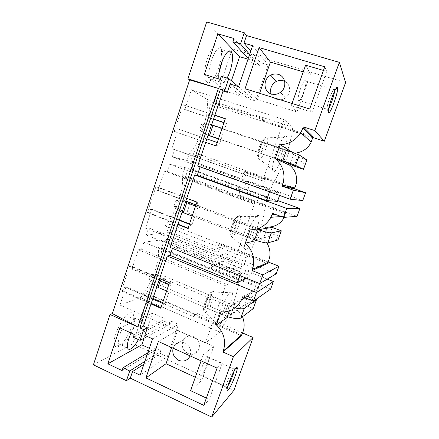 <?xml version="1.0" encoding="UTF-8"?>
<svg xmlns="http://www.w3.org/2000/svg" width="439" height="439" viewBox="0 0 439 439"><rect width="100%" height="100%" fill="white"/><g stroke="black" fill="none" stroke-linecap="round" stroke-linejoin="round"><path stroke-width="0.33" stroke-dasharray="2.19 1.65" d="M206.692 21.95L232.297 48.883L213.848 103.577L210.808 101.694L209.985 104.131C209.156 119.721 202.138 140.436 193.758 152.338L190.839 161.009L194.192 161.843L191.673 169.306L188.282 168.609L185.384 177.219C185.143 190.872 178.322 211 169.635 224.005L166.804 232.423L216.136 252.024L219.077 251.278L170.513 232.028L166.804 232.423M170.513 232.028L168.071 239.277L164.318 239.798L161.503 248.156C161.821 259.97 155.192 279.544 146.214 293.581L145.457 295.826L149.479 294.371L132.808 343.797L233.927 390.331M93.408 364.836L132.808 343.797M206.972 82.093C203.822 80.013 203.899 68.939 207.384 58.546C210.824 48.114 216.603 41.694 219.467 44.729L221.163 48.773C223.566 60.467 213.2 85.808 207.378 82.334L206.972 82.093M146.297 234.991L148.645 227.918L145.485 228.17L151.768 209.227L150.764 209.227L148.245 212.564L147.35 212.575L155.922 186.685L156.789 186.773L157.052 190.257L158.035 190.339L164.422 171.089L167.369 171.6L169.789 164.34L184.682 167.451L182.152 174.985C184.846 187.294 175.644 214.457 165.059 225.876L162.589 233.23L146.297 234.991L233.01 269.908L235.6 262.582L233.515 263.329L254.4 204.146L256.222 204.217L258.884 196.683L267.96 197.588L265.189 205.381C264.936 210.978 263.29 218.413 260.25 227.693M119.973 305.05L126.059 286.716L124.956 287.046L122.344 290.739L121.367 291.041L129.659 265.996L130.613 265.782L131.047 268.69L132.123 268.438L138.301 249.813L141.545 249.275L143.882 242.246L160.323 239.99L157.864 247.305C161.448 257.227 151.91 284.681 140.507 297.62L119.973 305.05L205.414 342.947L219.879 332.164L140.507 297.62M171.847 148.722L178.344 129.143L177.438 128.792L175.018 131.749L174.212 131.453L183.079 104.669L183.859 105.075L183.941 109.174L184.824 109.613L191.426 89.715L207.054 99.373C209.458 114.145 199.849 143.251 189.566 152.898L187.019 160.482L172.28 156.844L174.706 149.534L171.847 148.722L262.593 180.934L284.214 119.66L292.681 127.2C291.919 141.528 281.35 171.55 273.305 182.536L189.566 152.898M118.563 346.409C117.262 347.073 116.214 347.117 115.413 346.547C109.728 343.66 121.921 315.251 129.746 312.974C132.128 312.118 133.451 313.265 133.714 316.409C134.575 324.41 125.082 343.408 118.563 346.409M170.14 247.42L172.977 246.916L172.483 248.37M197.676 166.035L200.195 166.617L200.096 166.902M232.297 48.883L345.592 82.505M213.848 103.577L264.821 120.187L264.311 121.652L312.777 137.484M284.664 81.314C290.87 84.047 291.32 93.858 285.427 97.886C282.711 99.785 279.841 100.301 276.811 99.439C274.035 98.49 272.131 96.635 271.088 93.864M191.673 169.306L241.406 187.294L238.723 194.982L297.049 216.312M194.192 161.843L244.068 179.672L241.532 179.139L244.276 171.259L294.251 188.924M294.322 188.737L246.767 171.934L244.068 179.672M200.195 166.617L269.617 191.525L280.389 193.182L246.52 181.066L243.705 189.132L247.821 189.719L250.565 181.889L302.773 200.552M247.821 189.719L277.755 200.546M268.037 261.94L221.7 243.766L219.077 251.278M172.977 246.916L240.303 274.068L253.605 268.097L220.68 254.993L217.947 262.813L222.738 261.276L225.405 253.676L276.197 273.81M222.738 261.276L267.28 279.111M168.071 239.277L216.498 258.67L213.892 266.133L270.649 289.092M149.479 294.371L196.897 314.84L193.604 316.689L145.457 295.826M242.547 332.96L197.369 313.49L196.897 314.84M187.897 353.516C182.394 350.07 180.95 345.466 183.568 339.709C186.158 336.208 189.555 335.226 193.764 336.757C199.158 340.027 200.694 344.522 198.373 350.245C195.783 354.048 192.293 355.135 187.897 353.516M220.68 254.993L225.405 253.676M240.303 274.068L239.771 275.56M246.356 278.216L250.773 276.016L217.947 262.813M253.605 268.097L250.773 276.016M246.52 181.066L250.565 181.889M269.617 191.525L269.513 191.821M280.389 193.182L279.583 195.437M277.47 201.358L243.705 189.132M126.059 286.716L152.909 298.339M162.682 302.57L165.015 303.579L164.065 303.991L161.607 307.849L160.756 308.222M124.956 287.046L152.668 299.052M162.441 303.283L164.065 303.991M122.344 290.739L151.225 303.322M160.981 307.574L161.607 307.849M169.432 282.765L170.255 282.486L170.425 285.334L171.353 285.004L165.015 303.579M121.367 291.041L151.005 303.969M129.659 265.996L159.587 278.611M130.613 265.782L170.255 282.486M131.047 268.69L158.951 280.483M168.79 284.648L170.425 285.334M132.123 268.438L171.353 285.004M138.301 249.813L225.602 285.751L205.414 342.947M141.545 249.275L227.786 284.702L225.602 285.751M143.882 242.246L230.36 277.421L227.786 284.702M160.323 239.99L241.318 272.581L230.36 277.421M157.864 247.305L238.635 280.131L241.318 272.581M238.635 280.131C239.447 289.279 229.196 317.606 219.879 332.164M226.354 313.814C221.267 324.119 218.178 327.538 217.085 324.081C217.102 319.405 219.198 312.431 223.38 303.162C228.258 293.439 231.271 289.981 232.407 292.802C232.648 297.214 230.629 304.222 226.354 313.814M210.945 295.683L207.554 305.363L204.338 307.108L207.784 297.258L210.945 295.683L228.554 303.069C231.556 304.243 233.614 304.628 234.722 304.232L231.276 313.912L234.722 304.232L230.826 306.696L229.323 310.933M197.369 313.49L194.087 315.312L241.379 335.769M241.713 334.831L146.214 293.581M220.943 312.063L241.812 298.964C250.598 298.707 256.102 295.447 258.319 289.186L258.708 287.638L161.503 248.156M241.812 298.964L241.543 299.793M241.494 299.947L237.79 310.225L242.504 316.722M164.318 239.798L213.519 259.548L210.868 267.137L259.048 286.683L258.708 287.638L243.508 297.088M216.498 258.67L213.519 259.548M237.79 310.225L228.11 316.876M204.338 307.108L227.298 316.623L231.276 313.912C230.151 314.357 228.093 313.995 225.097 312.815L207.554 305.363M213.892 266.133L210.868 267.137M259.048 286.683L242.701 296.759M194.087 315.312L193.604 316.689M151.768 209.227L179.425 219.977M189.494 223.89L191.898 224.823L191.047 224.894L188.699 228.384L187.941 228.461M150.764 209.227L179.31 220.329M189.374 224.241L191.047 224.894M148.245 212.564L177.998 224.203M188.051 228.132L188.699 228.384M196.913 202.127L197.638 202.154L197.627 205.606L198.45 205.622L191.898 224.823M147.35 212.575L177.888 224.527M155.922 186.685L186.762 198.302M156.789 186.773L197.638 202.154M157.052 190.257L185.801 201.133M195.942 204.964L197.627 205.606M158.035 190.339L198.45 205.622M165.059 225.876L246.498 258L243.799 265.595L233.01 269.908M162.589 233.23L243.799 265.595M260.036 228.34C255.97 240.226 251.459 250.109 246.498 258M265.189 205.381L182.152 174.985M184.682 167.451L267.96 197.588M148.645 227.918L235.6 262.582M145.485 228.17L233.515 263.329M164.422 171.089L254.4 204.146M167.369 171.6L256.222 204.217M169.789 164.34L258.884 196.683M252.595 239.935C248.128 248.908 245.401 251.607 244.419 248.03C243.903 244.227 247.119 232.955 251.146 224.658C255.383 216.306 258.028 213.552 259.07 216.4C259.904 219.84 256.7 231.358 252.595 239.935M237.263 220.603L233.762 230.59L230.98 230.985L234.541 220.812L237.263 220.603L258.379 228.483L195.942 204.975M221.7 243.766L218.798 244.38L267.406 263.488M267.752 262.522L169.635 224.005M284.132 217.36L285.279 213.842L185.384 177.219M267.121 228.236L263.307 238.811L266.989 242.992M188.282 168.609L238.827 186.899L236.1 194.724L285.635 212.86L285.279 213.842L275.154 214.314M241.406 187.294L238.827 186.899M250.027 229.871L267.455 227.204M263.307 238.811L256.349 240.506M230.98 230.985L254.571 239.924L257.912 239.14L261.468 229.147L257.912 239.14C256.914 239.189 254.883 238.651 251.816 237.521L233.762 230.59M238.723 194.982L236.1 194.724M285.635 212.86L272.515 213.338M218.798 244.38L216.136 252.024M178.344 129.143L219.698 143.377L218.957 143.081L216.723 146.182L216.059 145.935M177.438 128.792L206.857 138.916M217.234 142.488L218.957 143.081M175.018 131.749L216.723 146.182M225.35 118.678L225.975 119.035L225.767 123.123L226.48 123.507L219.698 143.377M174.212 131.453L205.693 142.346M183.079 104.669L214.88 115.205M183.859 105.075L214.836 115.336M225.3 118.81L225.975 119.035M183.941 109.174L213.573 119.057M224.033 122.541L225.767 123.123M184.824 109.613L213.53 119.188M223.983 122.679L226.48 123.507M191.426 89.715L284.214 119.66M207.054 99.373L292.681 127.2M174.706 149.534L262.593 180.934M187.019 160.482L270.523 190.378L261.628 188.913L264.305 181.334M273.305 182.536L270.523 190.378M172.28 156.844L261.628 188.913M279.676 163.687C275.835 171.336 273.475 173.405 272.597 169.909C271.889 165.673 275.577 152.119 279.868 143.476C283.451 136.48 285.723 134.329 286.672 137.028C287.737 140.864 284.038 154.758 279.676 163.687M264.437 143.081L260.821 153.398L258.5 152.355L262.176 141.841L264.437 143.081L289.087 151.62L285.416 161.936L289.087 151.62L286.524 150.078L262.176 141.841M294.613 187.93L193.758 152.338M312.7 137.698L209.985 104.131M292.045 152.07L293.9 153.216L294.931 153.173M293.9 153.216L290.025 164.137M264.311 121.652L262.116 120.056L313.067 136.683M190.839 161.009L241.532 179.139M246.767 171.934L244.276 171.259M264.821 120.187L262.637 118.563L210.808 101.694M262.637 118.563L262.116 120.056M260.821 153.398L285.416 161.936M218.534 138.68L258.5 152.355M258.626 228.554L261.468 229.147L258.626 228.554M254.571 239.924L249.347 238.048L252.974 227.797L258.22 229.674L234.541 220.812M227.298 316.623L222.178 314.714L225.69 304.792L230.826 306.696M166.617 291.024L222.178 314.714L225.69 304.792L207.784 297.258M309.671 109.02L312.08 112.236L291.276 105.678L296.962 111.978L310.439 74.004L303.223 71.853M296.962 111.978L257.463 99.444L259.592 93.293M305.588 65.175L310.439 74.004M323.455 70.432L326.704 71.387L312.08 112.236M324.761 66.777L326.704 71.387M245.028 88.722L257.463 99.444M291.276 105.678L292.05 103.483M298.46 100.822L298.224 100.213C297.082 96.103 304.189 77.286 305.637 80.584L305.818 81.1C306.921 85.248 300.089 103.538 298.46 100.822M249.626 54.398L259.465 65.669L260.503 62.651L268.174 64.95L255.701 101.036L248.128 98.627L249.149 95.647L242.558 93.562L241.631 96.284L227.66 91.839L231.408 80.792M250.74 51.138L260.503 62.651M252.606 45.678L268.174 64.95M238.602 86.703L255.701 101.036M230.102 84.036L248.128 98.627M247.997 59.183L253.747 60.906L252.804 63.666L259.465 65.669M221.267 76.243L242.558 93.562M238.393 86.637L249.149 95.647M220.208 79.382L241.631 96.284M204.333 74.41L227.66 91.839M227.045 78.043C224.51 82.4 222.337 84.036 220.537 82.949L219.681 81.824L218.957 78.987M233.976 38.528L253.747 60.906M248.2 58.585L252.804 63.666M219.264 71.672C216.389 77.999 213.705 80.814 211.219 80.112L209.974 78.768C205.425 71.601 216.394 42.583 221.333 48.734L222.721 52.065C223.072 54.233 223.023 56.878 222.573 59.995M334.573 91.125L334.534 89.293C333.706 86.187 326.638 104.691 327 109.02L327.143 109.766C327.417 110.178 327.949 109.728 328.74 108.411M173.087 348.165L174.135 345.828C176.829 342.173 180.374 341.152 184.759 342.771C189.939 345.789 191.711 350.152 190.076 355.864M190.581 390.655L201.737 380.229L213.771 346.333L177.597 330.293L171.638 347.507M201.737 380.229L195.311 377.255M203.773 405.351L209.238 399.43L206.368 398.08M158.397 341.509L177.597 330.293M217.085 368.101L222.189 363.267L203.262 354.756L213.771 346.333M201.106 360.863L203.262 354.756M207.57 357.236C208.234 356.698 208.618 356.814 208.717 357.576C209.266 360.375 203.883 373.051 201.183 375.263C200.458 375.905 200.041 375.817 199.932 375.005C199.366 372.162 205.013 359.058 207.57 357.236M143.888 364.26L160.4 353.636L161.316 350.959L144.87 361.396M152.558 338.859L178.475 324.388L167.275 356.792L140.162 375.186M144.821 335.352L171.512 321.326L178.475 324.388M160.4 353.636L167.275 356.792M147.334 336.493L170.579 324.037L171.512 321.326M170.579 324.037L164.532 321.364L165.382 318.884L152.531 313.226L144.03 338.266M149.337 348.303L154.495 350.668L155.335 348.22L161.316 350.959M133.308 337.262L164.532 321.364M134.257 334.441L165.382 318.884M119.82 327.873L152.531 313.226M131.047 332.981C134.241 326.534 137.319 322.511 140.277 320.904C141.671 320.3 142.609 320.646 143.098 321.952C143.954 325.957 142.384 331.835 138.4 339.588M122.08 370.582L154.495 350.668M147.806 352.78L155.335 348.22M222.189 363.267L209.238 399.43M131.162 333.031C133.643 327.681 134.833 323.252 134.729 319.751L134.394 318.061C133.868 316.744 132.88 316.376 131.442 316.958C125.73 318.752 116.269 338.716 118.777 343.858L119.512 344.944L122.097 344.851C124.676 343.358 127.326 340.148 130.054 335.209M227.863 385.985L227.007 387.149C226.381 387.846 226.058 387.802 226.036 387.022L226.041 386.907C225.948 383.977 231.43 370.939 233.581 368.941C234.124 368.381 234.421 368.42 234.459 369.062L234.212 370.889M218.457 138.9L279.407 159.758L283.1 149.364L289.087 151.62L297.576 156.728L300.342 161.064L299.008 164.784L302.68 166.035L304.018 162.315L300.342 161.064M222.057 128.336L281.174 148.234L277.415 158.825L281.174 148.234L286.524 150.078M279.407 159.758L283.1 149.364L216.076 126.794L212.646 136.908M216.076 126.794L208.986 123.99L201.753 123.776L203.07 124.391L200.941 130.718L208.075 135.316M211.439 125.181L203.07 124.391M208.135 135.13L205.518 134.257L199.608 130.153L201.753 123.776M211.62 124.841L208.986 123.99M199.608 130.153L200.941 130.718M205.518 134.257L208.015 135.3M299.008 164.784L294.207 166.123L297.576 156.728L306.888 159.878L304.018 162.315M303.486 169.306L302.68 166.035M190.268 202.829L186.943 212.63L251.816 237.521C254.883 238.651 256.914 239.189 257.912 239.14L268.975 236.533L272.246 227.407L275.248 230.919L273.947 234.53L277.525 235.88L278.831 232.264L275.248 230.919M195.574 206.05L252.974 227.797L249.347 238.048L192.161 216.065M185.763 201.254L176.001 200.36L177.482 200.425L175.419 206.555L182.388 211.038L186.943 212.63M185.708 201.238L177.482 200.425M182.081 212.136L179.573 211.066L173.926 206.533L176.001 200.36M185.45 202.17L182.931 201.122M173.926 206.533L175.419 206.555M179.573 211.066L182.388 211.038M273.947 234.53L268.975 236.533L278.013 239.963L277.525 235.88M281.311 230.81L278.831 232.264M255.871 299.442L247.645 296.051L244.468 304.913L231.276 313.912C230.151 314.357 228.093 313.995 225.097 312.815L228.554 303.069C231.556 304.243 233.614 304.628 234.722 304.232L241.412 299.996M160.235 281.026L161.354 277.717L225.69 304.792L235.002 307.882M162.029 286.025L225.097 312.815L228.554 303.069L165.256 276.521L162.029 286.025L157.546 284.456L150.676 280.06L149.035 280.559L151.043 274.573L157.694 275.851L160.762 274.951L152.679 274.117L151.043 274.573M156.838 286.738L154.44 285.482L149.035 280.559M161.354 277.717L157.694 275.851M152.679 274.117L150.676 280.06M165.256 276.521L160.762 274.951M154.44 285.482L157.546 284.456M256.48 299.689L254.357 300.221L253.089 303.733L253.27 308.584L244.468 304.913L249.604 302.29L250.867 298.778L247.645 296.051L245.017 297.713M249.604 302.29L253.089 303.733M254.357 300.221L250.867 298.778M206.681 298.608C211.603 288.324 213.442 294.311 208.624 304.018C203.883 314.159 201.649 308.809 206.681 298.608M207.987 298.482C211.115 292.44 213.145 290.3 214.084 292.061C214.419 294.871 213.2 299.321 210.424 305.412C207.098 311.882 205.018 313.94 204.184 311.591C204.08 308.579 205.348 304.205 207.987 298.482M233.532 221.871C238.339 211.966 239.425 220.279 234.744 229.531C230.096 239.359 228.631 231.616 233.532 221.871M234.986 221.366C237.708 216.175 239.496 214.462 240.363 216.235C240.781 219.588 239.491 224.57 236.489 231.188C233.564 236.819 231.721 238.426 230.952 236.017C230.788 232.451 232.132 227.561 234.986 221.366M261.271 142.576C265.957 133.088 266.243 143.871 261.71 152.635C257.161 162.128 256.519 151.839 261.271 142.576M262.89 141.665C265.194 137.314 266.742 135.975 267.532 137.648C268.454 140.036 266.253 148.931 263.395 154.572C260.876 159.368 259.268 160.592 258.566 158.249C257.973 155.444 260.151 147.016 262.89 141.665M251.816 237.521L255.388 227.457L251.816 237.521M217.085 324.081L204.184 311.591C203.411 309.874 203.169 308.908 203.455 308.688C203.235 308.304 204.728 302.224 206.665 298.515C209.458 293.702 211.049 291.639 211.439 292.33L214.084 292.061L232.407 292.802M244.902 297.669L258.319 289.186M244.419 248.03L230.952 236.017C230.113 234.278 229.833 233.307 230.118 233.104L230.947 228.505L233.526 221.722C235.474 218.178 236.923 216.422 237.867 216.454L259.07 216.4M281.229 216.553L284.565 216.317M272.597 169.909L258.566 158.249C257.66 156.46 257.347 155.472 257.633 155.291L258.346 150.478L261.287 142.373C261.595 140.919 265.112 137.16 265.035 137.939L286.672 137.028M285.427 97.886L280.472 92.327M228.362 51.5L221.953 49.585M219.681 81.824L209.974 78.768M222.721 52.065L221.163 48.773M211.219 80.112L207.378 82.334M305.818 81.1L334.633 89.792M298.224 100.213L327.006 109.179M327 109.02L328.339 111.715M334.617 89.649L335.632 89.15M189.566 356.907L198.373 350.245M174.135 345.828L183.568 339.709M134.394 318.061L143.098 321.952M118.777 343.858L127.656 347.973M119.512 344.944L115.413 346.547M134.729 319.751L133.714 316.409M234.464 369.161L208.717 357.576M226.036 387.022L199.932 375.005M226.041 386.907L227.078 389.717M234.459 369.062L235.622 368.634"/><path stroke-width="0.66" d="M242.547 332.96L253.094 337.503L233.927 390.331L211.675 417.05L130.301 378.149L126.448 380.706L93.408 364.836L110.046 314.478L112.357 313.594L189.653 79.92L187.919 78.768L206.692 21.95L244.287 32.755L240.501 43.944L249.626 54.398M189.653 79.92L218.337 88.437L137.879 327.017L112.357 313.594M137.879 327.017L110.046 314.478M126.448 380.706L129.735 370.988L144.87 361.396M130.301 378.149L132.534 371.57L140.162 375.186L152.558 338.859L144.821 335.352L147.372 327.84L143.734 329.656L140.107 340.368L133.308 337.262L134.257 334.441L119.82 327.873L107.84 363.799L122.08 370.582L123.013 367.8L129.735 370.988M143.734 329.656L139.827 327.895L220.466 89.112L224.741 90.472L228.768 78.581L221.267 76.243L220.208 79.382L204.333 74.41L217.859 33.825L233.976 38.528L232.9 41.716L240.501 43.944M218.337 88.437L187.919 78.768M172.483 248.37L170.102 255.399L167.232 256.019L143.515 326.111L139.827 327.895M200.096 166.902L197.221 175.386L194.669 174.925L170.14 247.42L259.712 283.616L262.851 274.891L252.057 270.583L252.441 269.491C255.465 259.273 253.089 250.51 245.313 243.195L250.027 229.871C259.257 229.745 266.21 225.547 270.89 217.283L272.114 214.451L275.154 214.314M246.542 35.586L243.974 43.154L252.606 45.678L238.602 86.703L230.102 84.036L227.276 92.355L223.067 91.01L197.676 166.035L290.097 199.207L293.351 190.169L282.206 186.224L282.606 185.093C285.74 174.535 283.292 165.684 275.269 158.545L280.153 144.744C288.911 144.327 295.787 140.315 300.775 132.699L303.404 126.904L314.801 130.586L339.358 62.36L246.542 35.586L244.287 32.755M223.067 91.01L220.466 89.112M214.88 115.205L225.35 118.678L216.059 145.935L205.693 142.346M259.125 47.582L324.761 66.777L309.671 109.02L245.028 88.722L259.125 47.582L270.391 62.08L303.223 71.853M194.669 174.925L286.771 208.437L283.545 217.404L272.515 213.338L272.114 214.451M186.762 198.302L196.913 202.127L187.941 228.461L177.888 224.527M167.232 256.019L256.502 292.522L253.385 301.176L242.701 296.759L242.317 297.834L243.508 297.088M159.587 278.611L169.432 282.765L160.756 308.222L151.005 303.969M147.372 327.84L143.515 326.111M211.675 417.05L233.405 356.677L222.946 352.029L223.325 350.981C226.239 341.087 223.928 332.405 216.389 324.931L220.943 312.063C230.217 312.277 237.065 308.194 241.499 299.821L242.317 297.834M145.924 377.919L158.397 341.509L217.085 368.101L203.773 405.351L145.924 377.919L166.03 363.717L171.638 347.507M339.358 62.36L345.592 82.505L324.284 141.248L314.801 130.586M337.487 87.756C336.559 83.915 327.922 106.523 328.339 111.715L328.504 112.603C329.766 115.66 338.321 92.673 337.58 88.19L337.487 87.756M294.322 188.737L305.61 192.726L302.773 200.552L290.097 199.207M305.61 192.726L293.351 190.169M277.755 200.546L299.87 208.541L297.049 216.312L283.545 217.404M299.87 208.541L286.771 208.437M268.037 261.94L278.946 266.221L276.197 273.81L259.712 283.616M278.946 266.221L262.851 274.891M267.28 279.111L273.387 281.558L270.649 289.092L253.385 301.176M273.387 281.558L256.502 292.522M253.094 337.503L233.405 356.677M228.242 389.969C231.09 386.918 237.609 371.032 237.263 368.025C237.225 367.245 236.879 367.196 236.231 367.871C233.674 370.264 226.985 386.194 227.078 389.717C227.062 390.787 227.451 390.869 228.242 389.969M312.777 137.484L324.284 141.248M271.088 93.864C269.744 88.629 271.423 84.518 276.131 81.533C278.491 80.337 280.889 80.09 283.336 80.787L284.664 81.314M170.102 255.399L237.208 282.782L246.356 278.216M239.771 275.56L237.208 282.782M197.221 175.386L266.413 200.546L277.47 201.358L279.583 195.437M269.513 191.821L266.413 200.546M152.909 298.339L162.682 302.57M152.668 299.052L162.441 303.283M151.225 303.322L160.981 307.574M158.951 280.483L168.79 284.648M242.504 316.722C244.924 323.06 244.66 329.096 241.713 334.831L241.379 335.769L222.946 352.029M228.11 316.876L216.389 324.931M235.002 307.882C239.815 308.99 242.921 309.116 244.331 308.255L256.48 299.689L253.27 308.584L240.846 317.973C238.734 319.169 234.217 318.719 227.298 316.623L229.323 310.933M179.425 219.977L189.494 223.89M179.31 220.329L189.374 224.241M177.998 224.203L188.051 228.132M185.801 201.133L195.942 204.964M260.25 227.693L260.036 228.34M266.989 242.992C270.731 249.775 270.989 256.288 267.752 262.522L267.406 263.488L252.057 270.583M267.121 228.236L267.455 227.204C275.533 226.848 281.092 223.566 284.132 217.36M256.349 240.506L245.313 243.195M258.22 229.674L272.246 227.407L281.311 230.81L271.357 232.884C269.584 233.054 265.205 231.984 258.22 229.674L254.571 239.924C261.551 242.207 265.952 243.206 267.763 242.915L271.357 232.884M206.857 138.916L217.234 142.488M214.836 115.336L225.3 118.81M213.573 119.057L224.033 122.541M213.53 119.188L223.983 122.679M294.931 153.173C302.559 152.223 307.969 148.558 311.163 142.165L312.7 137.698L302.992 128.056M290.025 164.137L289.619 165.185C297.066 170.826 298.344 181.609 294.613 187.93L294.251 188.924L282.206 186.224M312.7 137.698L313.067 136.683L303.404 126.904M280.153 144.744L292.045 152.07M289.619 165.185L275.269 158.545M285.416 161.936L294.207 166.123L303.486 169.306L306.888 159.878L299.272 155.049L286.524 150.078L282.754 160.674L285.416 161.936L279.407 159.758M271.45 93.984C274.622 94.884 277.629 94.33 280.472 92.327C287.221 87.729 285.822 76.293 278.282 74.383C275.719 73.653 273.201 73.922 270.731 75.184C262.769 78.976 263.268 91.844 271.45 93.984M259.592 93.293L270.391 62.08M292.05 103.483L305.588 65.175L323.455 70.432M227.276 92.355L224.741 90.472M243.974 43.154L250.74 51.138M231.408 80.792L239.595 56.669L247.997 59.183M228.768 78.581L238.393 86.637M217.859 33.825L239.595 56.669M218.957 78.987C217.316 68.539 227.204 46.402 231.095 51.648L231.677 52.493C234.003 56.68 231.408 70.553 227.045 78.043M232.9 41.716L248.2 58.585M222.573 59.995L219.264 71.672M328.74 108.411C330.874 104.926 334.156 95.23 334.573 91.125M190.076 355.864L189.566 356.907C186.871 360.874 183.233 362.005 178.651 360.293C173.888 357.571 172.028 353.527 173.087 348.165M195.311 377.255L166.03 363.717M201.106 360.863L190.581 390.655L206.368 398.08M132.534 371.57L143.888 364.26M107.84 363.799L141.797 344.845L144.03 338.266M141.797 344.845L149.337 348.303M140.107 340.368L147.334 336.493M138.4 339.588C135.766 344.33 133.242 347.43 130.833 348.895C129.258 349.74 128.199 349.428 127.656 347.973C126.86 344.752 127.99 339.753 131.047 332.981M123.013 367.8L147.806 352.78M130.054 335.209L131.162 333.031M234.212 370.889C233.383 374.708 230.031 382.693 227.863 385.985M282.754 160.674L295.557 165.41L299.272 155.049M218.534 138.68L209.491 135.585L212.981 125.285L211.62 124.841M222.057 128.336L212.981 125.285M218.457 138.9L208.075 135.316M209.491 135.585L208.135 135.13M303.486 169.306L295.557 165.41M192.161 216.065L183.381 212.69L186.762 202.714L185.45 202.17M195.574 206.05L186.762 202.714M195.942 204.975L185.763 201.254M183.381 212.69L182.081 212.136M281.311 230.81L278.013 239.963L267.763 242.915M166.617 291.024L158.084 287.386L160.235 281.026M158.084 287.386L156.838 286.738M245.017 297.713L241.412 299.996M256.48 299.689L255.871 299.442M241.713 334.831L223.325 350.981M267.752 262.522L252.441 269.491M282.606 185.093L294.613 187.93M240.846 317.973L244.331 308.255M241.499 299.821L244.902 297.669M270.89 217.283L281.229 216.553M300.775 132.699L311.158 142.159M276.131 81.533L270.731 75.184M231.677 52.493L228.362 51.5M335.632 89.15L337.58 88.19M235.622 368.634L237.263 368.025"/></g></svg>

